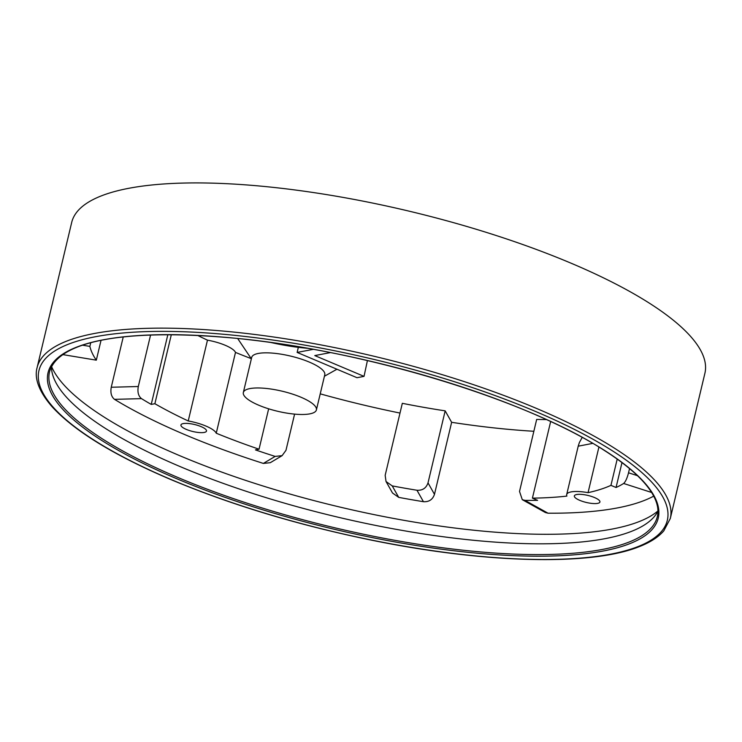 <?xml version="1.0" encoding="UTF-8"?>
<svg xmlns="http://www.w3.org/2000/svg" width="742" height="742" viewBox="0 0 742 742"><rect width="100%" height="100%" fill="white"/><g stroke="black" fill="none" stroke-linecap="round" stroke-linejoin="round"><path stroke-width="1.11" d="M243.339 392.518L251.705 357.394A37.554 10.286 13.4 0 1 290.623 356.086A37.554 10.286 13.4 0 1 324.773 374.793L316.398 409.927A37.554 10.286 -166.6 0 0 282.257 391.219A37.554 10.286 -166.6 0 0 243.339 392.518A37.554 10.286 -166.6 0 0 267.686 408.508A37.554 10.286 -166.6 0 0 309.804 413.869A37.554 10.286 -166.6 0 0 316.398 409.927M298.34 347.339L297.134 352.422L357.004 377.706L364.034 376.37L367.42 360.556M670.304 518.51L704.9 373.291A325.46 89.161 -166.6 0 0 493.866 234.769A325.46 89.161 -166.6 0 0 128.83 188.292A325.46 89.161 -166.6 0 0 71.696 222.433L37.1 367.652C35.013 375.062 35.699 387.816 52.023 406.662C74.191 430.87 113.526 455.05 170.02 479.211C230.419 504.625 297.384 524.9 370.926 540.037C484.025 563.28 590.419 566.155 638.834 546.817C649.899 542.569 658.21 537.273 663.756 530.929L670.304 518.51A325.46 89.161 -166.6 0 0 459.27 379.987A325.46 89.161 -166.6 0 0 94.234 333.51A325.46 89.161 -166.6 0 0 37.1 367.652M251.213 358.627A275.393 75.443 13.4 0 1 235.492 352.413A25.339 6.938 -166.6 0 0 207.472 340.161A275.393 75.443 13.4 0 1 197.743 335.477M400.003 413.062A317.956 87.102 13.4 0 1 320.229 393.844M451.637 422.309L434.478 494.33C432.679 499.598 428.997 502.046 423.432 501.694A317.956 87.102 13.4 0 1 398.714 497.372L392.23 485.899L386.035 481.521L385.163 475.334L402.322 403.314A281.654 77.159 -166.6 0 0 445.172 410.855L451.637 422.309A317.956 87.102 13.4 0 0 533.85 431.269M653.711 496.11A317.956 87.102 13.4 0 1 617.233 507.964A317.956 87.102 13.4 0 1 548.013 513.204L524.956 500.368L522.285 499.672L519.521 491.445L536.679 419.425A281.654 77.159 -166.6 0 0 546.353 419.573M364.034 376.37L314.784 355.576L330.459 352.589M297.134 352.422L313.319 349.343M598.924 447.046L588.054 492.66A275.393 75.443 -166.6 0 0 610.944 485.351L617.205 459.094M550.657 421.549L532.413 498.142A275.393 75.443 -166.6 0 0 566.888 496.092A25.339 6.938 13.4 0 1 566.684 494.562A25.339 6.938 13.4 0 1 588.054 492.66M51.439 366.696A312.401 85.59 -166.6 0 0 51.708 370.379A312.401 85.59 -166.6 0 0 270.125 498.884A312.401 85.59 -166.6 0 0 605.045 538.664A312.401 85.59 -166.6 0 0 656.039 514.345A312.401 85.59 -166.6 0 0 657.941 511.182M307.271 348.258A81.37 22.288 13.4 0 1 271.359 342.6M548.013 513.204L545.37 512.527L522.285 499.672M610.944 485.351L616.055 487.503A281.654 77.159 -166.6 0 0 623.623 483.478L651.615 492.475M524.956 500.368A281.654 77.159 -166.6 0 0 537.598 500.331L532.413 498.142M576.664 494.524A13.143 3.599 -166.6 0 0 574.354 495.906A13.143 3.599 -166.6 0 0 586.31 502.455A13.143 3.599 -166.6 0 0 599.926 502A13.143 3.599 -166.6 0 0 591.411 496.407A13.143 3.599 -166.6 0 0 576.664 494.524M637.471 475.678L628.53 472.802C627.129 478.265 625.497 481.818 623.623 483.478M616.055 487.503L621.981 462.6M628.53 472.802L629.531 468.592M434.478 494.33L428.013 482.875C426.214 488.134 422.532 490.592 416.967 490.249L423.432 501.694M428.013 482.875L445.172 410.855M398.714 497.372L392.527 493.022L386.035 481.521M392.23 485.899A281.654 77.159 -166.6 0 0 416.967 490.249M294.593 414.119L285.967 450.338L282.099 455.653L275.161 456.404L263.354 463.425A317.956 87.102 13.4 0 1 114.509 399.354C111.365 396.822 110.28 392.787 111.254 387.25L123.228 336.989M282.099 455.662L270.292 462.693L263.354 463.425M114.509 399.354L141.49 398.63C138.383 396.098 137.326 392.054 138.309 386.517L111.254 387.25M141.49 398.63A281.654 77.159 -166.6 0 0 151.229 404.409L154.874 403.713A275.393 75.443 -166.6 0 0 188.227 420.964A25.339 6.938 13.4 0 1 216.247 433.217A275.393 75.443 -166.6 0 0 259.041 449.207L255.443 449.893A281.654 77.159 -166.6 0 0 275.161 456.404M201.091 426.613A13.143 3.599 -166.6 0 0 188.19 423.469A13.143 3.599 -166.6 0 0 180.937 424.971A13.143 3.599 -166.6 0 0 192.883 431.519A13.143 3.599 -166.6 0 0 206.508 431.065A13.143 3.599 -166.6 0 0 201.091 426.613M90.719 342.804L89.865 346.393L82.677 345.206M150.57 335.041L138.309 386.517M62.792 354.602L96.312 360.167L101.023 340.392M167.831 334.725L151.229 404.409M89.865 346.393A281.654 77.159 -166.6 0 0 96.312 360.167M171.309 334.735L154.874 403.713M188.227 420.964L207.472 340.161M235.492 352.413L216.247 433.217M259.041 449.207L268.66 408.814M578.203 446.192L592.775 443.373M51.541 366.511A317.956 87.102 -166.6 0 0 285.123 492.651A317.956 87.102 -166.6 0 0 612.206 529.046A317.956 87.102 -166.6 0 0 657.931 510.978M603.2 551.018A313.653 85.933 -166.6 0 0 380.507 363.636A313.653 85.933 -166.6 0 0 75.721 421.614A313.653 85.933 -166.6 0 0 603.2 551.018M602.485 549.423A312.401 85.59 13.4 0 1 252.095 504.81A312.401 85.59 13.4 0 1 49.529 371.853C58.739 339.799 129.117 329.198 226.996 337.508C355.613 348.044 522.822 397.851 602.587 449.309C626.656 464.492 642.98 478.859 651.559 492.4C657.152 501.36 659.072 509.448 657.319 516.655A312.401 85.59 13.4 0 1 602.485 549.423M95.672 336.692A322.955 88.474 13.4 0 1 638.797 469.936A322.955 88.474 13.4 0 1 324.968 529.64A322.955 88.474 13.4 0 1 95.672 336.692M324.421 376.25L336.942 369.228M251.362 358.84L237.69 338.528M566.684 494.562L578.203 446.202L579.372 442.529L582.266 437.326"/></g></svg>
